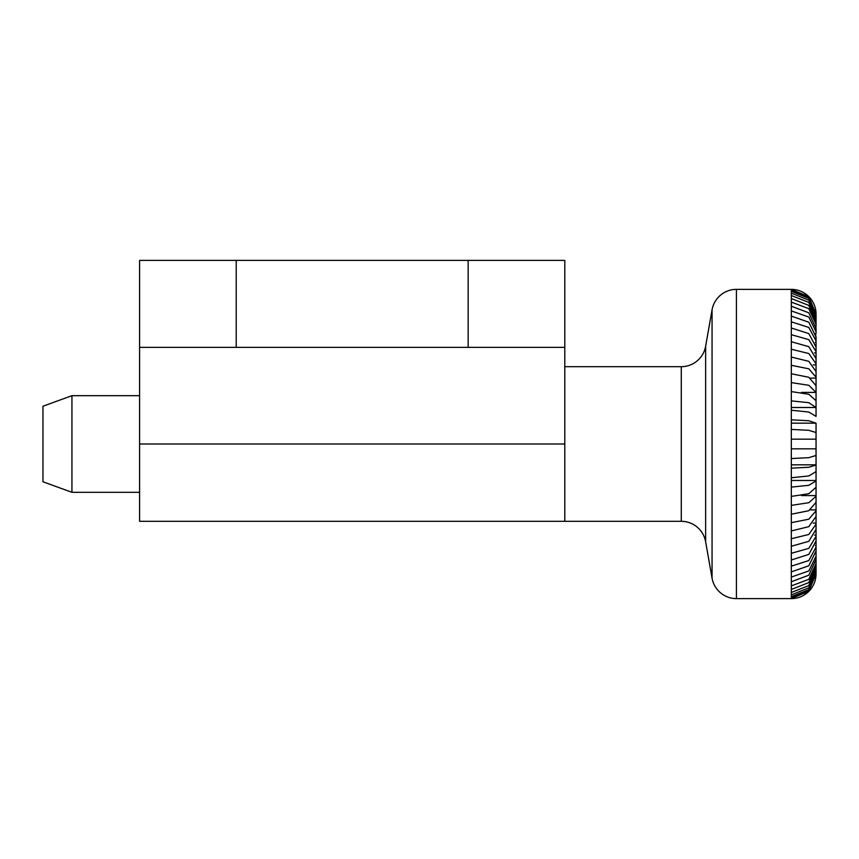 <?xml version="1.0" encoding="UTF-8"?>
<svg xmlns="http://www.w3.org/2000/svg" width="859" height="859" viewBox="0 0 859 859"><rect width="100%" height="100%" fill="white"/><g stroke="black" fill="none" stroke-linecap="round" stroke-linejoin="round"><path stroke-width="1.29" d="M705.636 541.75L705.636 346.241A24.739 24.739 0 0 1 681.273 366.686L564.793 366.686L564.793 521.306L139.588 521.306L139.588 347.358L564.793 347.358L564.793 521.306L681.273 521.306A24.739 24.739 0 0 1 705.636 541.75L712.057 578.171A24.739 24.739 0 0 0 736.421 598.616L791.311 598.616A24.739 24.739 0 0 0 816.05 573.876L816.05 573.876M564.793 347.358L564.793 260.384L139.588 260.384L139.588 347.358M71.941 492.314L42.95 481.759L42.95 406.232L71.941 395.677L71.941 492.314L139.588 492.314M816.05 314.115L816.05 314.115A24.739 24.739 0 0 0 791.311 289.376L791.311 429.425L808.802 430.327L816.05 432.517L816.05 439.164L791.311 439.164L791.311 448.827L816.05 448.827L816.05 455.474L808.802 457.664L791.311 458.566L791.311 477.754L808.802 475.95L816.05 471.591L816.05 465.052L808.802 467.253L791.311 468.155M736.421 598.616L736.421 289.376A24.739 24.739 0 0 0 712.057 309.82L712.057 578.171M791.311 464.826L816.05 464.826L816.05 448.827L791.311 448.827L791.311 458.566M791.311 429.425L791.311 439.164L816.05 439.164L816.05 423.165L791.311 423.165M791.311 410.237L808.802 412.041L816.05 416.4L816.05 407.499L791.311 407.499M791.311 391.597L808.802 394.27L816.05 400.713L816.05 407.037L816.05 392.402L801.479 392.402M791.311 373.772L808.802 377.273L816.05 385.702L816.05 391.725L816.05 378.121L810.402 378.121M791.311 357.065L808.802 361.328L816.05 371.614L816.05 377.23L816.05 364.882L813.237 364.882M791.311 341.721L808.802 346.692L816.05 358.665L816.05 363.797L816.05 352.888L814.568 352.888M791.311 327.998L808.802 333.582L816.05 347.068L816.05 351.621L816.05 342.333L815.277 342.333M791.311 316.101L808.802 322.222L816.05 336.996L816.05 340.905L815.674 333.378M791.311 306.212L808.802 312.783L816.05 328.61L816.05 331.821L815.9 326.162M791.311 298.513L808.802 305.407L816.05 322.05L816.05 324.498L816.018 320.815M791.311 289.451L808.802 296.688L816.05 314.158L816.05 315.994M791.311 290.063L808.802 297.3L816.05 314.759L816.05 319.215M791.311 293.091L808.802 300.221L816.05 317.411L816.05 320.815M791.311 302.1L808.802 308.66L816.05 324.498L816.05 326.162M791.311 310.915L808.802 317.046L816.05 331.821L816.05 333.378M791.311 321.835L808.802 327.429L816.05 340.905L816.05 342.333M791.311 334.677L808.802 339.649L816.05 351.621L816.05 352.888M791.311 349.248L808.802 353.511L816.05 363.797L816.05 364.882M791.311 365.311L808.802 368.801L816.05 377.23L816.05 378.121M791.311 382.609L808.802 385.283L816.05 392.402M791.311 400.885L808.802 402.688L816.05 407.499M791.311 419.836L808.802 420.738L816.05 423.165M816.05 439.164L816.05 448.827M816.05 471.14L816.05 487.278L808.802 493.721L791.311 496.395L791.311 514.219L808.802 510.718L816.05 502.29L816.05 496.266L808.802 502.708L791.311 505.382M791.311 477.754L791.311 487.107L808.802 485.303L816.05 480.954L816.05 516.377L808.802 526.664L791.311 530.926L791.311 546.27L808.802 541.299L816.05 529.327L816.05 524.194L808.802 534.481L791.311 538.743M791.311 514.219L791.311 522.68L808.802 519.19L816.05 510.761L816.05 540.923L808.802 554.409L791.311 559.993L791.311 571.89L808.802 565.77L816.05 550.995L816.05 547.086L808.802 560.562L791.311 566.156M816.05 539.506L816.05 559.381L808.802 575.208L791.311 581.779L791.311 589.478L808.802 582.585L816.05 565.941L816.05 563.493L808.802 579.331L791.311 585.892M816.05 557.706L816.05 573.232L808.802 590.691L791.311 597.928L791.311 598.616M816.05 568.776L816.05 570.58L808.802 587.771L791.311 594.9L791.311 597.928M816.05 571.997L816.05 573.833L808.802 591.303L791.311 598.54M816.05 572.395L808.802 589.585L791.311 596.704M816.05 568.926L808.802 585.57L791.311 592.474L791.311 594.9M791.311 589.478L791.311 592.474M816.05 556.17L808.802 570.945L791.311 577.076L791.311 581.779M791.311 571.89L791.311 577.076M815.277 545.658L816.05 545.658M816.05 536.37L808.802 548.343L791.311 553.314L791.311 559.993M814.568 535.103L816.05 535.103M791.311 546.27L791.311 553.314M813.237 523.11L816.05 523.11M810.402 509.87L816.05 509.87M801.479 495.589L816.05 495.589M791.311 480.492L816.05 480.492M791.311 295.517L808.802 302.422L816.05 319.065M791.311 291.287L808.802 298.406L816.05 315.597M564.793 443.996L139.588 443.996M236.225 260.384L236.225 347.358M468.155 260.384L468.155 347.358M681.273 366.686L681.273 521.306M791.311 522.68L791.311 530.926M791.311 487.107L791.311 496.395M736.421 289.376L791.311 289.376M705.636 346.241L712.057 309.82M71.941 395.677L139.588 395.677"/></g></svg>
